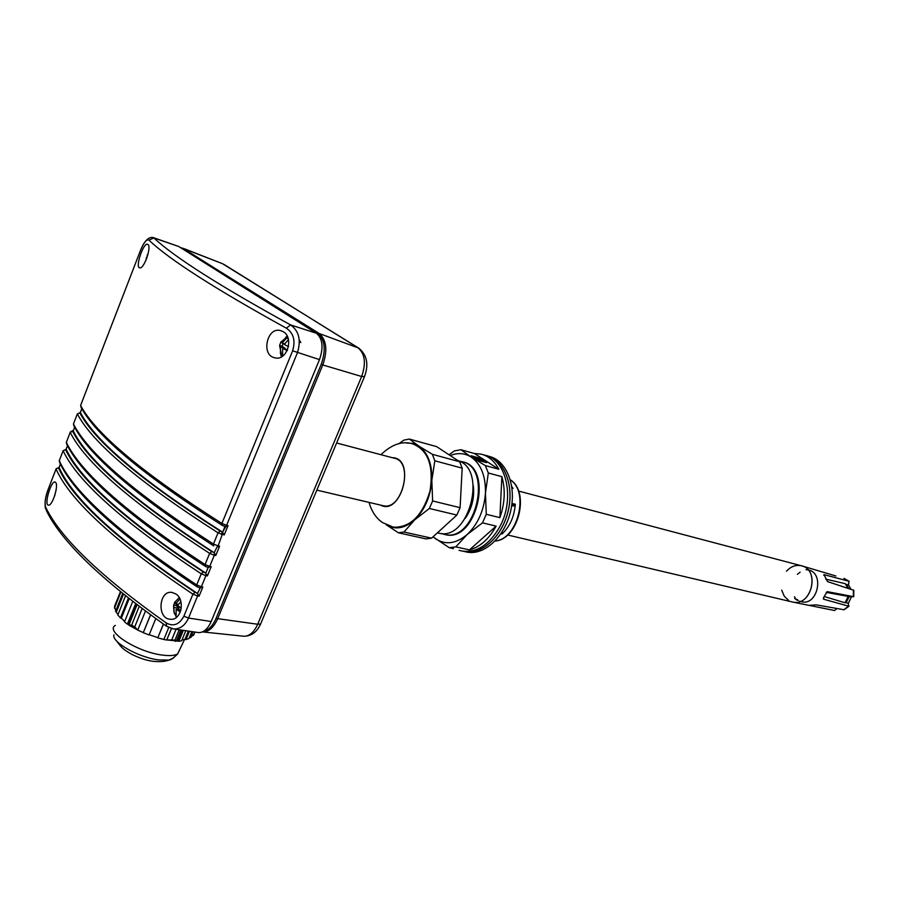 <?xml version="1.0" encoding="UTF-8"?>
<svg xmlns="http://www.w3.org/2000/svg" width="899" height="899" viewBox="0 0 899 899"><rect width="100%" height="100%" fill="white"/><g stroke="black" fill="none" stroke-linecap="round" stroke-linejoin="round"><path stroke-width="1.35" d="M225.93 526.466L221.244 534.287M182.598 248.102L319.1 333.428C326.539 339.867 327.764 350.374 322.786 364.96L217.693 618.669C213.816 627.322 208.939 631.75 203.039 631.963L202.41 631.918M224.964 526.477L222.154 525.342L225.424 526.522L228.043 525.623L224.199 534.984L222.592 532.275L224.975 526.477M202.983 631.66C208.287 630.581 212.647 626.165 216.041 618.433L321.179 364.477C326.18 349.857 324.944 339.328 317.493 332.877L183.632 248.641L180.519 247.618M153.336 237.606L178.732 246.495L316.437 333.248C322.64 338.631 323.662 347.419 319.493 359.611L211.186 621.524L188.532 618.04C184.969 625.659 179.957 629.278 173.473 628.907L172.754 628.806M197.836 632.491L198.533 632.593C203.601 632.694 207.826 628.997 211.186 621.524M299.277 339.923L300.817 342.564M140.289 250.967L140.345 250.765C144.121 241.235 148.346 236.808 152.999 237.493L153.886 237.954L148.964 240.134C146.672 238.932 143.784 242.539 140.289 250.967L80.595 405.494C95.991 434.06 143.087 473.38 221.896 523.454L292.636 350.801C295.636 340.62 293.546 333.079 286.343 328.18C214.839 288.725 169.046 259.373 148.964 240.134M178.732 246.495L153.886 237.954C174.046 256.934 219.614 285.927 290.602 324.932C299.007 330.956 301.277 340.238 297.4 352.801L226.593 525.319L228.043 525.623M219.603 546.187L216.985 547.086L218.142 545.907L219.603 546.187L215.771 555.503L214.31 555.234L209.737 566.392L211.198 566.651L207.624 567.291M73.134 431.014L73.336 431.071C88.214 460.951 135.007 501.406 213.726 552.424L214.164 552.806L216.985 547.086M214.164 552.806L215.771 555.503M211.198 566.651L207.388 575.922L205.781 573.236L208.13 567.505M202.837 587.013L200.23 587.912L201.365 586.766L202.837 587.013L199.05 596.228L197.578 595.992L188.532 618.04L183.868 616.242L192.914 594.172C115.69 542.367 70.077 500.642 56.053 469.008L48.389 488.854C45.355 497.304 44.444 503.406 45.658 507.182L46.388 510.61C61.413 541.513 101.396 580.012 166.337 626.109M58.997 467.604L59.177 467.671C73.269 499.327 119.207 541.164 197.005 593.171L197.443 593.565L200.23 587.912M197.443 593.565L199.05 596.228M45.658 507.182C60.447 537.894 100.609 576.461 166.146 622.872L166.697 626.356L173.473 628.907L198.533 632.593M166.146 622.872C173.338 626.895 179.249 624.681 183.868 616.242M59.019 467.649L60.413 464.041L59.064 467.559L56.188 468.615L58.469 467.885C72.561 499.338 118.084 540.827 195.016 592.34L197.005 593.171M66.076 449.388L67.515 445.679L66.043 449.354M73.201 430.969L74.651 427.227L73.212 430.969C73.077 430.396 72.122 430.733 70.336 431.992L66.335 442.387C80.932 472.739 127.175 513.464 205.051 564.55L209.624 553.379C131.49 502.575 85.023 462.232 70.212 432.352L72.639 431.25C87.518 460.94 133.884 501.046 211.726 551.57L213.726 552.424M224.199 534.984L218.052 532.826C139.457 482.527 92.552 442.881 77.336 413.9L80.337 412.551L81.809 408.708L80.258 412.596M316.437 333.248L290.602 324.932L286.343 328.18M336.619 443.005L394.088 458.175C414.102 461.176 402.831 510.756 383.277 505.744L382.378 505.541M123.478 594.172L116.263 612.163L114.443 606.589L120.41 591.699M115.522 611.432L122.691 593.542M116.263 612.163L118.005 614.59M129.186 598.7L121.365 618.164L120.432 617.916L117.836 614.995L125.534 595.823M120.432 617.916L128.4 598.093M121.365 618.164L124.669 621.445M136.423 604.308L128.22 624.648L125.961 623.108L124.5 621.872L132.715 601.465M127.4 624.131L135.625 603.712M128.22 624.648L129.681 625.614L128.928 624.929L137.041 604.791M150.504 614.826L143.301 632.604L137.682 630.008L134.738 626.873L131.625 625.165L128.928 624.929M137.873 629.794L145.447 611.106M143.301 632.604L150.594 614.894M155.763 618.624L149.122 634.964L143.368 632.716M149.223 634.728L157.831 637.661L163.382 624.041M157.831 637.661L163.483 624.108M182.239 630.199L177.777 641.054L165.326 639.796L157.864 637.885M163.876 639.436L168.731 627.536M165.326 639.796L166.686 640.054L171.406 628.525M166.686 640.054L171.529 628.547M175.125 641.234L176.238 641.167L174.99 640.054L166.899 639.886M176.238 641.167L180.823 629.985M177.777 641.054L178.811 641.313L183.306 630.356M185.767 630.716L181.632 640.807L178.811 641.313M181.924 640.077L184.992 639.279L188.352 631.098M184.992 639.279L185.969 639.639L189.419 631.255M191.847 631.604L189.026 638.459L185.969 639.639M189.329 637.706L191.948 631.626M189.475 637.627L190.61 637.593L193.004 631.772M193.926 634.042L190.61 637.593M80.337 412.551L80.46 412.641C95.744 441.623 142.975 481.37 222.154 531.882L222.592 532.275M63.11 450.702L59.267 460.704C73.46 491.944 119.264 533.354 196.701 584.934L201.252 573.832C123.579 522.521 77.528 481.482 63.121 450.725L66.245 449.41C80.719 480.19 127.085 521.33 205.343 572.854L205.781 573.236M55.839 482.684L54.929 481.954C50.928 480.898 43.804 505.429 48.456 505.114C52.209 506.294 58.615 486.303 55.839 482.684M175.732 593.913L171.9 592.419C158.763 590.137 156.797 618.681 170.102 619.22C181.137 621.31 185.688 599.577 175.732 593.913M282.702 331.461L280.702 330.652C267.183 326.202 260.654 355.139 274.588 357.712C287.017 361.904 294.614 336.844 282.702 331.461M147.998 244.539L147.481 244.258C143.368 242.573 134.94 267.621 139.682 267.801C143.795 269.61 151.796 246.91 147.998 244.539M176.418 617.377L175.777 615.894M281.387 356.869L280.758 354.723M285.736 337.383L287.129 336.102M392.121 526.926L393.436 527.207C410.36 527.679 422.552 515.61 430.014 490.989C433.914 465.637 428.048 449.905 412.416 443.769C402.179 440.757 391.683 444.398 380.94 454.703M54.873 495.237L55.828 490.966M56.008 490.539L55.862 491.303M180.362 611.938L176.092 609.32L176.17 615.141L174.26 613.332L173.619 605.184L175.103 601.555L175.665 603.87L179.901 599.004M180.856 601.622L177.586 605.668L181.328 608.016M287.208 350.689L282.691 348.329L282.567 354.847L280.409 353.419L280.533 346.902L279.555 345.474L281.14 341.598L282.117 343.013L286.759 337.889L288.253 338.901M288.444 339.642L284.286 344.429L288.557 346.677M146.604 258.71L147.436 254.597M147.616 254.282L147.807 255.046M386.334 524.847C395.324 530.152 404.764 528.5 414.675 519.869C424.778 509.857 430.486 496.675 431.823 480.347C432.284 464.187 427.969 452.781 418.878 446.106L412.855 443.432L406.314 442.993M175.822 613.567L174.26 613.332M176.788 604.049L176.159 605.589L179.025 608.275L178.452 609.691M179.025 608.275L174.181 607.51M176.159 605.589L173.619 605.184M178.452 604.319L175.665 603.87M180.946 610.084L176.092 609.32M282.398 354.026L280.409 353.419M283.207 343.362L282.039 346.239L285.264 348.363L284.994 349.037M285.264 348.363L280.533 346.902M282.039 346.239L279.555 345.474M284.657 343.811L282.117 343.013M282.691 348.329L287.579 349.88M146.874 257.991L146.256 257.788M386.165 524.758L398.414 532.792L403.988 532.028L414.675 519.869L429.351 508.474L432.621 500.957L431.823 480.347L434.835 460.805L432.363 454.31L418.878 446.106L409.393 439.072L403.853 440.139L398.74 443.825M398.414 532.792L426.002 538.906L431.576 538.164L403.988 532.028M431.576 538.164L456.861 515.071L429.351 508.474M456.861 515.071L460.097 507.677L432.621 500.957M460.097 507.677L462.176 468.154L434.835 460.805M462.176 468.154L459.67 461.749L432.363 454.31M459.67 461.749L436.633 446.634L409.393 439.072M437.88 532.95L439.319 533.276C469.098 540.917 487.629 469.02 457.984 460.636M465.221 518.397C471.941 508.531 474.65 497.664 473.324 485.797M441.443 533.523L444.904 534.534C476.021 542.344 493.248 466.603 461.502 461.569L459.4 461.221M444.567 534.478L445.668 534.714C476.56 542.49 494.001 467.48 462.603 461.85M433.116 536.77L435.453 538.692C445.421 545.244 455.995 543.85 467.177 534.512C478.043 524.072 484.123 510.272 485.438 493.124C485.808 476.155 481.055 464.131 471.166 457.063C464.727 453.062 457.737 452.557 450.23 455.557M432.992 536.872L449.242 547.693L455.793 546.873L467.177 534.512L482.493 522.858L486.28 514.295L485.438 493.124L488.326 472.998L485.359 465.558L471.166 457.063L460.906 449.725L454.4 450.905L449.017 454.759M453.489 548.626L449.242 547.693M485.359 465.558L498.878 469.267C494.472 461.03 488.494 455.962 480.954 454.096L474.402 453.512L460.906 449.725M486.28 514.295L499.889 517.633C504.901 503.26 505.553 489.607 501.867 476.661L488.326 472.998M455.793 546.873L469.469 549.885C479.852 547.008 488.573 539.378 495.652 526.983L496.113 526.117L482.493 522.858M460.704 550.705L462.603 551.121C476.728 552.739 488.921 544.974 499.181 527.825C515.498 499.855 506.789 458.951 484.449 455.074L482.875 454.636M469.469 549.885L496.113 526.117M499.889 517.633L501.867 476.661M498.878 469.267L474.402 453.512M486.651 462.659L479.583 458.097L471.132 455.748L478.189 460.322L486.651 462.659M480.617 459.097L479.583 458.097M485.752 462.412L483.819 461.165M479.47 458.355L478.054 457.962M474.11 457.029L471.908 456.254M786.49 571.202C790.951 566.37 795.986 564.572 801.582 565.808L801.975 565.921C820.146 570.337 811.595 606.117 793.311 602.173L792.839 602.083C811.797 606.836 820.394 569.056 801.121 565.696L518.532 491.045M463.468 551.256L464.974 551.57C482.179 554.852 502.44 536.062 508.227 510.632C514.239 485.258 504.204 459.962 487.179 455.894M480.178 459.692L483.314 460.681L480.066 459.333M483.505 461.794L483.336 460.884M482.145 461.412L479.324 459.94M477.021 459.558L479.572 460.704M478.673 459.749L475.785 458.479M477.358 458.58L474.481 457.321M477.043 457.861L479.077 458.445M474.447 457.288L477.189 458.074M462.839 551.154L464.963 551.638C482.269 554.941 502.642 535.939 508.34 510.34C514.273 484.786 503.979 459.501 486.775 455.726L486.573 455.681M482.965 460.558L480.055 459.434L483.302 460.962M482.426 461.49L483.651 461.76M479.156 459.771L482.482 461.378M479.189 459.681L481.662 461.277M476.571 459.265L481.707 461.165M475.627 458.299L478.92 459.749L476.661 459.063M475.919 458.85L475.661 458.209M474.56 457.052L477.594 458.591L473.93 456.95L475.807 458.602M478.077 458.029L477.066 457.805M465.412 551.739L467.323 552.155C484.617 555.458 504.991 536.478 510.677 510.924C516.61 485.415 506.294 460.153 489.101 456.377L488.708 456.265M511.789 486.707L513.059 488.415L511.992 488.258M501.586 532.781L503.271 532.927L501.968 534.006L500.934 533.759M503.159 532.882C509.958 525.881 513.947 516.936 515.116 506.058L511.666 505.71M511.902 503.934L515.116 506.058L515.352 504.249L511.969 503.373M511.913 487.561L511.7 486.089M826.181 592.362L848.184 596.419L845.038 602.779L824.169 596.52M847.903 588.227L845.274 583.676L825.731 579.125M836.924 608.623L834.519 610.511L809.021 605.342M808.999 605.375L816.135 604.836L844.15 609.769M845.262 602.51L848.296 603.308L848.634 606.184L823.653 599.217L823.259 598.431M846.128 602.645L849.184 596.711L848.15 596.52M849.049 596.722L853.353 596.621L827.249 591.643L823.787 597.172L823.653 599.217M853.814 590.306L827.507 581.586L824.012 574.652L848.926 581.237L848.521 585.069L845.802 584.283M788.637 600.431L784.254 596.183L781.703 590.16M850.993 589.227L848.521 585.069M848.296 603.308L851.342 597.15M848.667 588.474L846.341 584.586M800.324 601.386L799.481 601.195M797.289 600.341L794.671 598.453M806.032 569.73C826.001 570.022 817.888 608.499 800.009 601.24M798.166 600.341L796.514 599.127M795.199 597.756L794.469 596.779M797.379 574.326L800.121 572.157M260.957 623.164L260.586 624.063L257.71 624.254C254.147 632.087 249.619 636.087 244.123 636.267L242.988 636.155M364.522 376.557L361.656 376.501L257.71 624.254L216.041 618.433M359.263 348.486L358.072 347.857C365.016 353.768 366.219 363.32 361.656 376.501L321.179 364.477M224.042 264.452L358.072 347.857L317.493 332.877M184.205 248.697L222.941 263.868L183.632 248.641M222.907 532.669L218.142 545.907L213.445 544.052L218.052 532.826L220.154 531.039L222.154 531.882M207.388 575.922L205.927 575.663L201.365 586.766L196.701 584.934L197.286 586.8M319.493 359.611L292.636 350.801M211.726 551.57L209.624 553.379L214.31 555.234L214.479 553.2M205.635 566.449L205.051 564.55L209.737 566.392L208.59 567.55M66.245 449.41L65.537 449.612C80.022 480.19 125.961 520.993 203.354 572.011L201.252 573.832L205.927 575.663L206.096 573.629M195.016 592.34L192.914 594.172L197.578 595.992L197.746 593.958M222.154 525.342L221.896 523.454L226.593 525.319L225.424 526.522M45.444 508.553C44.422 503.013 45.399 496.439 48.377 488.831L56.041 468.986M65.537 449.612L63.121 450.725L59.267 460.704L59.637 462.468C73.988 493.843 119.713 535.231 196.791 586.631M70.201 432.34L66.335 442.387L66.74 444.185C81.483 474.672 127.624 515.374 205.163 566.28M80.46 412.641L77.336 413.9L73.448 423.98C88.439 453.444 135.108 493.472 213.445 544.052L213.715 545.907M77.336 413.888L73.448 423.98L73.875 425.811C89.012 455.411 135.58 495.416 213.569 545.817M140.278 250.956L80.708 405.146L81.034 407.359C96.575 436.06 143.57 475.357 222.031 525.252M120.871 592.07L114.443 608.129M131.625 625.165L139.188 606.42M142.121 608.623L134.738 626.873M171.833 639.605L176.058 629.289M179.216 629.75L174.99 640.054M193.375 635.379L194.757 632.031M203.354 572.011L205.343 572.854M59.177 467.671L58.469 467.885M73.336 431.071L72.639 431.25M381.715 505.384C401.887 513.767 415.181 460.097 393.436 458.007M79.764 412.798C95.058 441.6 141.851 481.01 220.154 531.039M380.513 505.103C401.651 516.476 416.237 457.602 392.245 457.692M115.33 625.356C104.587 631.289 137.918 652.416 162.786 655.135C169.855 656.023 174.822 655.607 177.687 653.876L179.676 649.719M113.948 634.829C111.319 642.156 139.199 657.787 158.966 659.945L169.023 660.023L173.81 657.753M501.968 534.006L501.148 533.444M495.124 540.984C517.723 539.49 529.601 491.854 510.34 479.886M823.72 575.259L824.012 574.652M848.634 606.184L843.644 609.848M853.432 590.025L853.353 596.621M844.037 578.383L848.926 581.237M221.963 263.373L358.768 348.171C367.118 354.97 368.972 364.578 364.342 376.996L260.586 624.063C257.069 631.918 251.585 635.986 244.123 636.267L203.039 631.963M316.83 490.124L383.277 505.744M193.824 634.851L194.971 632.064M205.309 566.37L208.208 567.527M196.948 586.721L199.893 587.89M129.681 625.614L139.064 630.75M163.787 639.459L161.224 638.841M171.9 592.419L172.507 592.52M280.702 330.652L281.409 330.877M116.6 640.976C122.815 649.381 123.815 649.584 131.996 654.483C143.278 659.888 149.301 660.81 153.617 661.372C160.359 661.945 165.483 661.495 169.023 660.023C170.417 660.316 173.316 658.27 177.687 653.876L184.587 639.391M393.436 527.207L382.39 522.51C375.939 517.959 371.501 511.261 369.073 502.406M54.704 494.967L54.603 496.046M179.171 597.644L175.417 601.611M173.597 606.578L173.957 612.095M174.518 613.657L176.755 617.107M287.343 336.529L281.466 341.699M279.713 346.149L281.859 356.611M146.256 258.384L146.065 260.036M439.319 533.276L437.408 532.837M445.668 534.714L444.904 534.534M462.603 551.121L459.063 550.345M464.974 551.57L463.626 551.278M507.575 534.984L792.839 602.083M467.323 552.155L464.963 551.638M495.068 541.029C518.341 539.748 530.253 491.865 510.317 479.808M835.879 575.978L802.256 566.01M808.74 605.319L793.311 602.173M843.992 609.837L849.061 606.162M853.792 590.227L853.735 596.756M844.206 578.439L849.184 581.361"/></g></svg>
